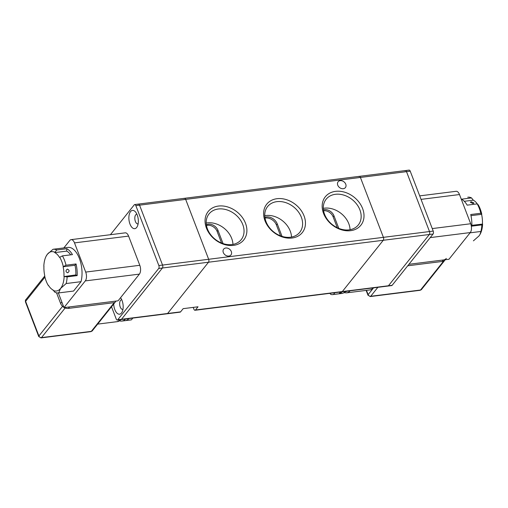 <?xml version="1.0" encoding="UTF-8"?>
<svg xmlns="http://www.w3.org/2000/svg" width="508" height="508" viewBox="0 0 508 508"><rect width="100%" height="100%" fill="white"/><g stroke="black" fill="none" stroke-linecap="round" stroke-linejoin="round"><path stroke-width="0.76" d="M231.305 251.53A4.661 3.62 -141.4 0 1 230.95 254.94A4.661 3.62 -141.4 0 1 226.911 255.861A4.661 3.62 -141.4 0 1 223.31 252.533A4.661 3.62 -141.4 0 1 223.666 249.123A4.661 3.62 -141.4 0 1 227.705 248.209A4.661 3.62 -141.4 0 1 231.305 251.53M362.61 208.559A22.765 17.672 -141.4 0 1 350.634 230.67A22.765 17.672 -141.4 0 1 323.564 213.462A22.765 17.672 -141.4 0 1 335.54 191.351A22.765 17.672 -141.4 0 1 362.61 208.559M324.574 214.3A20.593 15.983 38.6 0 0 340.474 228.987A20.593 15.983 38.6 0 0 358.33 224.93A20.593 15.983 38.6 0 0 359.893 209.861A20.593 15.983 38.6 0 0 343.992 195.174A20.593 15.983 38.6 0 0 326.142 199.231A20.593 15.983 38.6 0 0 324.574 214.3M304.057 215.913A22.765 17.672 -141.4 0 1 292.081 238.017A22.765 17.672 -141.4 0 1 265.011 220.815A22.765 17.672 -141.4 0 1 276.987 198.704A22.765 17.672 -141.4 0 1 304.057 215.913M266.014 221.647A20.593 15.983 38.6 0 0 281.921 236.341A20.593 15.983 38.6 0 0 299.771 232.283A20.593 15.983 38.6 0 0 301.339 217.214A20.593 15.983 38.6 0 0 285.433 202.527A20.593 15.983 38.6 0 0 267.583 206.585A20.593 15.983 38.6 0 0 266.014 221.647M245.497 223.26A22.765 17.672 -141.4 0 1 233.521 245.37A22.765 17.672 -141.4 0 1 206.451 228.162A22.765 17.672 -141.4 0 1 218.427 206.058A22.765 17.672 -141.4 0 1 245.497 223.26M207.461 229A20.593 15.983 38.6 0 0 223.361 243.694A20.593 15.983 38.6 0 0 241.217 239.63A20.593 15.983 38.6 0 0 242.78 224.568A20.593 15.983 38.6 0 0 226.879 209.874A20.593 15.983 38.6 0 0 209.023 213.938A20.593 15.983 38.6 0 0 207.461 229M345.751 184.188A4.661 3.62 -141.4 0 1 345.396 187.598A4.661 3.62 -141.4 0 1 341.357 188.512A4.661 3.62 -141.4 0 1 337.757 185.191A4.661 3.62 -141.4 0 1 338.112 181.781A4.661 3.62 -141.4 0 1 342.151 180.861A4.661 3.62 -141.4 0 1 345.751 184.188M350.069 229.705A20.593 15.983 38.6 0 0 348.812 223.749A20.593 15.983 38.6 0 0 323.31 208.344M291.516 237.058A20.593 15.983 38.6 0 0 290.252 231.102A20.593 15.983 38.6 0 0 264.757 215.69M232.956 244.405A20.593 15.983 38.6 0 0 231.699 238.449A20.593 15.983 38.6 0 0 206.197 223.044M433.083 234.023L429.368 234.493L388.43 285.769A2.165 1.092 82.8 0 1 387.985 286.048L391.7 285.579A2.165 1.092 -97.2 0 0 392.151 285.299L433.083 234.023A2.165 1.092 -97.2 0 0 433.216 231.083L410.229 171.19L406.508 171.653A2.165 1.092 -97.2 0 0 405.384 170.574A2.165 1.092 82.8 0 1 406.508 171.653L429.501 231.553A2.165 1.092 82.8 0 1 429.368 234.493L383.267 240.278A2.165 1.092 -97.2 0 0 383.4 237.338A2.165 1.092 82.8 0 1 383.267 240.278L342.329 291.554L383.267 240.278L208.521 262.217L167.589 313.493A2.165 1.092 82.8 0 1 167.138 313.773A2.165 1.092 -97.2 0 0 167.589 313.493L208.521 262.217A2.165 1.092 -97.2 0 0 208.655 259.277A2.165 1.092 82.8 0 1 208.521 262.217L162.42 268.008A2.165 1.092 -97.2 0 0 162.554 265.068A2.165 1.092 82.8 0 1 162.42 268.008L158.706 268.478L117.767 319.754L121.488 319.284L162.42 268.008L121.488 319.284A2.165 1.092 82.8 0 1 121.037 319.564A2.165 1.092 -97.2 0 0 121.488 319.284L180.6 311.861L183.159 308.654L198.031 306.788L195.472 309.994A2.165 1.092 82.8 0 1 195.028 310.274A2.165 1.092 82.8 0 1 193.904 309.194L193.211 307.397M111.512 306.749L116.199 318.948A2.165 1.092 -97.2 0 0 117.323 320.034L180.156 312.141A2.165 1.092 -97.2 0 0 180.6 311.861M195.472 309.994L342.329 291.554A2.165 1.092 82.8 0 1 341.884 291.833L387.985 286.048A2.165 1.092 -97.2 0 0 388.43 285.769L429.368 234.493A2.165 1.092 -97.2 0 0 429.501 231.553L406.508 171.653L360.407 177.444A2.165 1.092 -97.2 0 0 359.283 176.359A2.165 1.092 82.8 0 1 360.407 177.444L185.668 199.384L208.655 259.277L185.668 199.384A2.165 1.092 -97.2 0 0 184.544 198.298A2.165 1.092 82.8 0 1 185.668 199.384L139.56 205.169A2.165 1.092 -97.2 0 0 138.443 204.089A2.165 1.092 82.8 0 1 139.56 205.169L135.846 205.638L158.839 265.538L162.554 265.068L139.56 205.169L162.554 265.068L433.216 231.083M184.093 198.577A2.165 1.092 82.8 0 1 184.544 198.298L359.283 176.359A2.165 1.092 82.8 0 0 358.839 176.638M360.407 177.444L383.4 237.338L360.407 177.444M338.804 228.39L333.972 215.798A8.128 6.312 38.6 0 0 323.431 209.823M282.048 236.379L277.26 223.901A9.214 7.15 38.6 0 0 264.89 217.265M223.05 243.592L217.97 230.365A8.128 6.312 38.6 0 0 206.356 224.796M337.287 227.724L333.121 216.865A8.128 6.312 38.6 0 0 323.571 210.712M280.594 235.877L276.409 224.968A9.214 7.15 38.6 0 0 265.011 218.078M221.577 243.053L217.119 231.432A8.128 6.312 38.6 0 0 206.47 225.489M392.151 285.299L342.329 291.554A2.165 1.092 82.8 0 1 341.884 291.833L195.028 310.274M404.94 170.853A2.165 1.092 82.8 0 1 405.384 170.574L359.283 176.359M405.384 170.574L409.105 170.104A2.165 1.092 82.8 0 1 410.229 171.19M419.703 195.872L456.114 191.3A6.502 3.27 82.8 0 1 459.486 194.545L470.694 223.749A6.502 3.27 82.8 0 1 470.287 232.569L448.97 259.271L408.915 264.3L443.395 259.975A6.502 5.048 -141.4 0 0 446.322 258.413M377.863 287.318L370.707 296.278L420.529 290.024A2.165 1.683 38.6 0 0 421.5 289.503L445.122 259.912A6.502 5.048 -141.4 0 1 442.201 261.468L407.721 265.798M373.393 287.877A19.945 10.033 82.8 0 1 369.684 289.96L346.443 292.875A19.945 10.033 82.8 0 0 350.152 290.798M342.157 291.802A19.945 10.033 82.8 0 1 339.071 293.764L333.496 294.462A19.945 10.033 82.8 0 1 332.873 294.577L341.795 293.459A19.945 10.033 -97.2 0 0 345.504 291.382M332.873 294.577A19.945 10.033 82.8 0 1 330.86 294.437L329.813 293.351M333.496 294.462L334.893 292.71M340.468 292.011L339.071 293.764M472.992 203.581L470.306 202.241L471.214 201.739L473.92 202.978L472.992 203.581M467.836 197.199L467.754 197.212A22.003 11.068 -97.2 0 1 467.836 197.199A22.003 11.068 -97.2 0 1 471.545 197.929L473.291 200.171A19.507 9.811 82.8 0 1 477.457 204.121M470.084 232.823L480.898 231.464L480.079 234.321L479.012 235.922L473.405 240.849M480.898 231.464A22.003 11.068 -97.2 0 0 481.851 224.879L471.811 226.143A22.003 11.068 -97.2 0 0 470.738 214.522L480.778 213.265A22.003 11.068 -97.2 0 0 477.196 203.886L467.157 205.149A22.003 11.068 -97.2 0 0 461.505 199.193L471.545 197.929M480.136 234.213A19.837 9.976 -97.2 0 0 480.206 234.08A19.837 9.976 -97.2 0 0 482.6 224.079L481.851 224.879M480.778 213.265L481.603 214.325L470.986 215.659M471.843 225.323L482.6 224.079M464.293 201.301L473.291 200.171M477.196 203.886L478.174 204.762A19.837 9.976 -97.2 0 1 481.755 214.135M481.603 214.325A19.507 9.811 82.8 0 1 482.435 223.996M137.992 204.368A2.165 1.092 82.8 0 1 138.443 204.089L184.544 198.298M139.395 274.117L85.3 280.905L63.983 307.613L118.078 300.819L139.395 274.117A6.502 3.27 -97.2 0 0 139.795 265.297L128.588 236.093A6.502 3.27 -97.2 0 0 125.222 232.848L71.126 239.636A6.502 3.27 -97.2 0 0 69.78 240.475L63.83 247.929M63.983 307.613L58.357 292.957L61.824 302L60.63 303.492L56.534 292.818M85.3 280.905A6.502 3.27 -97.2 0 0 85.7 272.085L74.492 242.888A6.502 3.27 -97.2 0 0 71.126 239.636M65.164 307.962L41.485 337.617L91.307 331.362A2.165 1.683 38.6 0 0 92.285 330.841L116.046 301.079L114.84 302.571L68.364 308.407A6.502 5.048 -141.4 0 1 64.319 307.569M63.862 307.308A6.502 5.048 -141.4 0 1 60.63 303.492M116.034 301.079L69.558 306.915L68.364 308.407M63.875 307.346A2.165 1.683 -141.4 0 1 63.494 307.067M125.59 318.992A19.945 10.033 82.8 0 1 121.882 321.069A19.945 10.033 82.8 0 1 119.583 320.846M121.882 321.069L130.804 319.951A19.945 10.033 -97.2 0 0 131.426 319.837L125.851 320.535A19.945 10.033 -97.2 0 0 128.937 318.573M132.823 318.084L131.426 319.837M67.335 269.138C69.532 270.097 69.64 271.323 67.666 272.802C65.564 271.837 65.456 270.612 67.335 269.138L67.52 269.126M73.374 291.078A22.003 11.068 -97.2 0 0 73.457 291.071A22.003 11.068 -97.2 0 0 73.546 291.059L81.039 281.673A22.003 11.068 -97.2 0 0 79.4 258.47A22.003 11.068 -97.2 0 0 67.977 247.409A22.003 11.068 -97.2 0 0 67.888 247.415L53.194 249.263M81.039 281.673L66.167 283.54L60.56 288.468L58.674 292.925L73.546 291.059M58.674 292.925A22.003 11.068 82.8 0 1 58.585 292.938A22.003 11.068 82.8 0 1 54.839 292.183L53.086 290.024A19.507 9.811 -97.2 0 1 48.368 285.229L48.247 285.375A19.837 9.976 82.8 0 1 44.672 275.996L44.774 275.869A19.507 9.811 -97.2 0 1 43.942 266.198L43.821 266.141A19.837 9.976 82.8 0 1 46.215 256.057A19.837 9.976 82.8 0 1 47.415 254.21L46.215 256.057M67.977 247.409L53.105 249.276A22.003 11.068 82.8 0 0 53.016 249.282L47.415 254.21A19.837 9.976 82.8 0 1 54.813 252.292L56.763 249.98L66.802 248.723A22.003 11.068 82.8 0 1 72.453 254.61L62.414 255.873A22.003 11.068 82.8 0 1 66.015 265.214L76.054 263.957A22.003 11.068 82.8 0 1 77.159 275.609L67.126 276.873A22.003 11.068 82.8 0 1 66.167 283.54M53.105 249.276A22.003 11.068 82.8 0 1 56.763 249.98M67.126 276.873L64.154 276.536A19.837 9.976 82.8 0 1 60.56 288.468A19.837 9.976 82.8 0 1 53.073 290.335M48.743 285.814L48.247 285.375M62.414 255.873L59.519 257.397A19.507 9.811 -97.2 0 0 54.794 252.603L54.813 252.292M66.802 248.723L66.694 251.111A19.507 9.811 82.8 0 1 70.701 254.832M66.694 251.111L54.794 252.603M77.159 275.609L75.838 274.936L64.154 276.536M76.054 263.957L75.006 265.265A19.507 9.811 82.8 0 1 75.838 274.936M66.015 265.214L63.113 266.757L75.006 265.265M59.671 257.213A19.837 9.976 82.8 0 1 63.278 266.554M63.945 276.428A19.507 9.811 -97.2 0 0 63.113 266.757M120.548 297.72A9.214 4.635 82.8 0 1 122.047 312.147A9.214 4.635 82.8 0 1 121.495 313.004A9.214 4.635 82.8 0 1 116.586 312.693A9.214 4.635 82.8 0 1 113.709 304M122.949 309.385A4.877 2.451 82.8 0 1 119.971 306.153A4.877 2.451 82.8 0 1 120.542 300.374A4.877 2.451 82.8 0 1 121.742 299.733M130.55 211.582A9.214 4.635 82.8 0 1 135.344 211.766A9.214 4.635 82.8 0 1 137.211 226.631A9.214 4.635 82.8 0 1 136.658 227.489A9.214 4.635 82.8 0 1 129.978 224.072A9.214 4.635 82.8 0 1 130.55 211.582M138.113 223.869A4.877 2.451 82.8 0 1 135.134 220.637A4.877 2.451 82.8 0 1 135.706 214.859A4.877 2.451 82.8 0 1 136.9 214.217M110.427 234.702L134.271 204.832A2.165 1.092 82.8 0 1 134.722 204.553A2.165 1.092 82.8 0 1 135.846 205.638M158.706 268.478A2.165 1.092 -97.2 0 0 158.839 265.538M117.323 320.034A2.165 1.092 -97.2 0 0 117.767 319.754M333.121 216.865L333.972 215.798M276.409 224.968L277.26 223.901M217.119 231.432L217.97 230.365M421.049 199.371L459.486 194.545M470.287 232.569L430.232 237.598M470.694 223.749L432.257 228.575M442.201 261.468L443.395 259.975M373.545 287.858L368.129 294.64A2.165 1.683 38.6 0 0 370.707 296.278A2.165 1.092 82.8 0 1 370.262 296.558L420.078 290.303A2.165 1.092 -97.2 0 0 420.529 290.024L443.649 261.061M366.484 290.36L368.129 294.64A2.165 0.826 159 0 0 367.963 295.186L370.262 296.558M347.504 291.128L344.926 291.954M139.795 265.297L85.7 272.085M74.492 242.888L128.588 236.093M121.222 319.538L117.234 321.653A19.945 10.033 -97.2 0 0 120.942 319.576M44.691 276.079L25.781 299.764A2.165 1.683 38.6 0 0 25.616 301.352L44.939 277.146M92.285 330.841L90.856 331.641A2.165 1.092 -97.2 0 0 91.307 331.362L114.23 302.647M62.579 306.324L38.906 335.978L25.616 301.352A2.165 0.826 -21 0 0 25.451 301.892C25.33 300.488 25.438 299.784 25.781 299.764M25.451 301.892L38.741 336.525A2.165 0.826 -21 0 1 38.906 335.978A2.165 1.683 38.6 0 0 41.485 337.617A2.165 1.092 82.8 0 1 41.04 337.896L90.856 331.641M421.5 289.503L420.078 290.303M367.963 295.186L366.128 290.405M343.973 292.671L346.443 292.875M117.234 321.653L97.65 324.117M38.741 336.525L41.04 337.896M73.457 291.071L58.585 292.938M134.722 204.553L138.443 204.089"/></g></svg>
